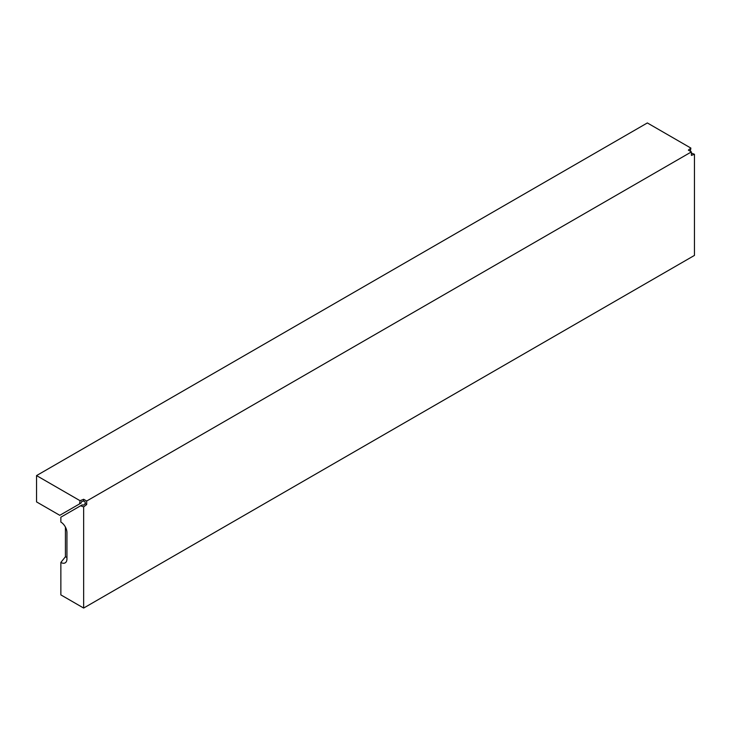 <?xml version="1.0" encoding="UTF-8"?>
<svg xmlns="http://www.w3.org/2000/svg" width="731" height="731" viewBox="0 0 731 731"><rect width="100%" height="100%" fill="white"/><g stroke="black" fill="none" stroke-linecap="round" stroke-linejoin="round"><path stroke-width="1.1" d="M80.072 500.717L83.654 499.273L83.654 501.027L81.598 501.594L81.059 503.038L79.542 503.915L80.072 500.717L36.55 475.589L36.55 501.905L59.787 515.318L79.542 503.915M83.654 501.027L85.171 501.905L85.171 503.659L83.654 505.158L82.128 504.902L80.611 505.779L83.654 506.912L83.654 608.055L694.45 255.411L694.45 154.268L691.407 155.401L691.407 151.893L86.687 501.027L86.687 504.536L83.654 506.912M691.407 151.893L688.374 150.138L690.877 148.082L647.346 122.945L36.55 475.589M83.654 499.273L86.687 501.027M80.611 505.779L60.865 517.183L60.865 522.08A8.598 4.962 60 0 1 66.941 532.607L66.941 558.923A8.598 4.962 60 0 1 66.539 561.198A8.598 4.962 60 0 1 60.865 562.431L60.865 594.897L83.654 608.055M690.877 148.082L690.338 151.28M66.941 557.232A4.87 2.814 60 0 1 65.415 556.766L60.865 562.431M65.415 527.088L65.415 556.766M691.407 153.135L694.45 154.268M85.171 503.659L86.687 504.536"/></g></svg>
